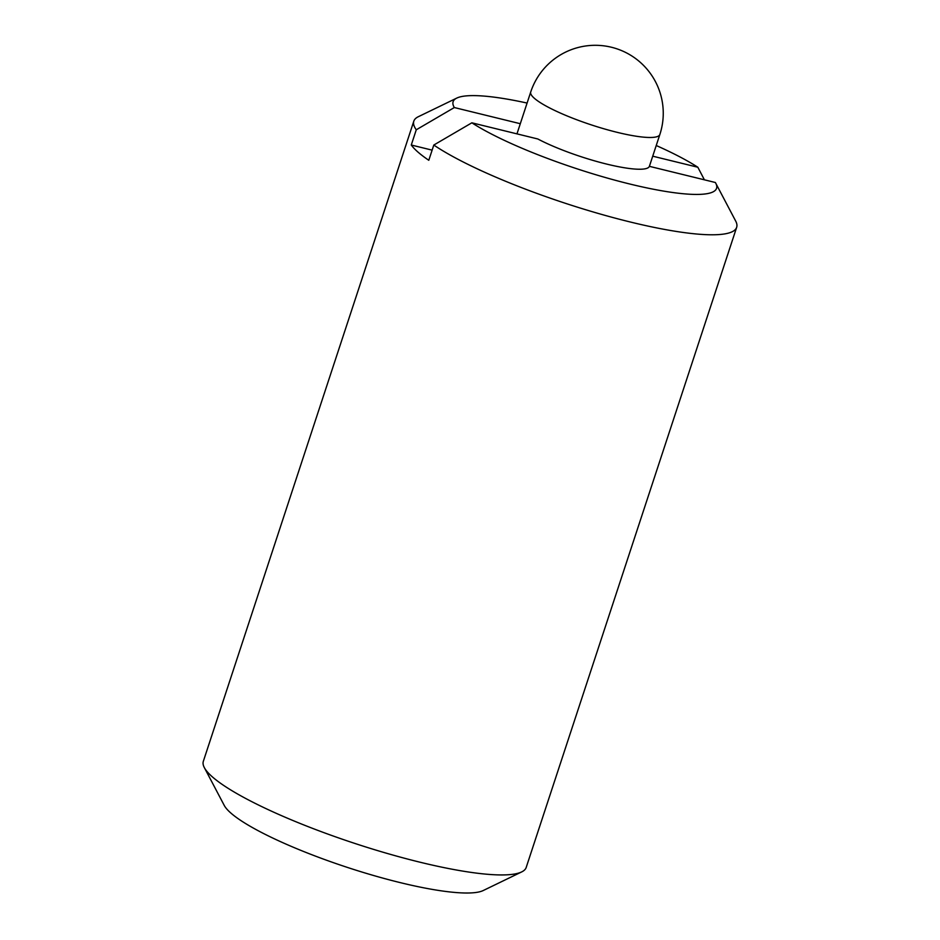 <?xml version="1.0" encoding="UTF-8"?>
<svg xmlns="http://www.w3.org/2000/svg" width="940" height="940" viewBox="0 0 940 940"><rect width="100%" height="100%" fill="white"/><g stroke="black" fill="none" stroke-linecap="round" stroke-linejoin="round"><path stroke-width="1.41" d="M704.401 179.822L697.832 167.238L652.724 156.181M649.387 166.333L715.352 182.501A138.662 25.039 -161.8 0 1 715.763 183.23A138.662 25.039 -161.8 0 1 628.108 183.594A138.662 25.039 -161.8 0 1 471.856 122.811L537.821 138.979A67.974 12.279 -161.8 0 0 606.746 164.101A67.974 12.279 -161.8 0 0 649.387 166.333L659.857 134.502A67.974 12.279 -161.8 0 1 591.448 124.926A67.974 12.279 -161.8 0 1 530.712 92.038A67.974 67.974 0 0 1 639.928 62.017A67.974 67.974 0 0 1 659.857 134.502M715.763 183.23L735.679 221.053A169.929 30.691 -161.8 0 1 736.666 227.316A169.929 30.691 -161.8 0 1 611.059 217.034A169.929 30.691 -161.8 0 1 433.798 145.042L428.793 160.282A169.929 30.691 18.2 0 1 411.274 145.019L432.13 150.142M433.798 145.042L471.856 122.811M520.302 123.716L454.337 107.548L416.279 129.779L411.274 145.019M454.337 107.548A138.662 25.039 -161.8 0 1 456.793 98.077A138.662 25.039 -161.8 0 1 527.093 103.059M656.226 145.512A138.662 25.039 -161.8 0 1 697.832 167.238M416.279 129.779A169.929 30.691 -161.8 0 1 413.812 121.166A169.929 30.691 -161.8 0 1 418.323 116.713L456.793 98.077M736.666 227.316L526.188 867.467A169.929 30.691 -161.8 0 1 521.677 871.92A169.929 30.691 -161.8 0 1 355.179 843.544A169.929 30.691 -161.8 0 1 204.321 767.581A169.929 30.691 -161.8 0 1 203.334 761.318L413.812 121.166M521.677 871.92L483.207 890.544A138.662 25.039 -161.8 0 1 347.342 867.397A138.662 25.039 -161.8 0 1 224.237 805.404L204.321 767.581M516.965 133.868L530.712 92.038"/></g></svg>

